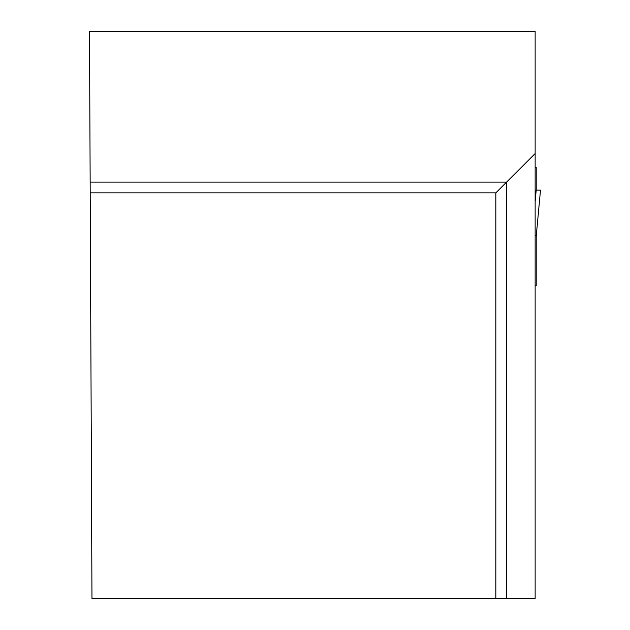 <?xml version="1.0" encoding="UTF-8"?>
<svg xmlns="http://www.w3.org/2000/svg" width="630" height="630" viewBox="0 0 630 630"><rect width="100%" height="100%" fill="white"/><g stroke="black" fill="none" stroke-linecap="round" stroke-linejoin="round"><path stroke-width="0.94" d="M535.138 285.618L536.209 285.618L536.209 236.195L535.138 235.084M535.138 167.533L536.209 167.533L536.209 190.134L540.501 190.134L536.209 236.266L540.501 190.134L535.138 190.134L536.209 190.134L535.138 201.679M495.849 598.5L535.138 598.5L535.138 31.5L89.499 31.5L91.972 598.5L495.849 598.5L495.849 192.851L90.208 192.851M535.138 153.562L506.567 182.133L90.161 182.133M506.567 598.5L506.567 182.133L495.849 192.851M536.209 190.134L535.138 190.134"/></g></svg>
